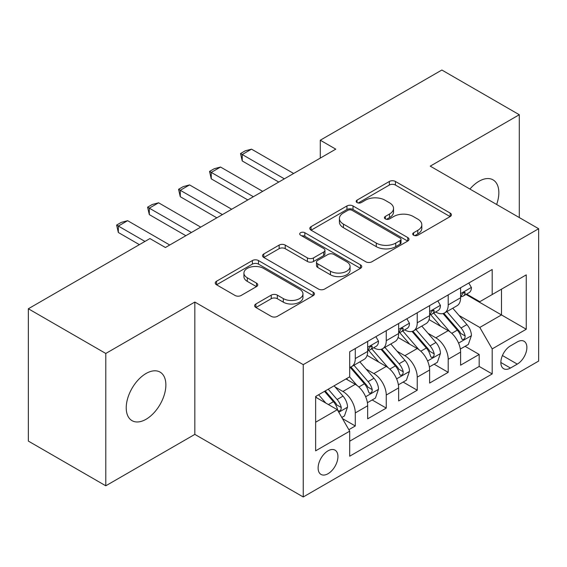 <?xml version="1.0" encoding="UTF-8"?>
<svg xmlns="http://www.w3.org/2000/svg" width="567" height="567" viewBox="0 0 567 567"><rect width="100%" height="100%" fill="white"/><g stroke="black" fill="none" stroke-linecap="round" stroke-linejoin="round"><path stroke-width="0.85" d="M413.598 235.22A3.012 1.736 0 0 0 417.858 235.22L450.163 216.573A4.302 2.481 0 0 0 451.417 214.815A4.302 2.481 0 0 0 450.163 213.064L395.433 181.468A4.302 2.481 0 0 0 389.352 181.468L357.054 200.116A3.012 1.736 0 0 0 356.168 201.342A3.012 1.736 0 0 0 357.054 202.575A3.012 1.736 0 0 0 361.307 202.575L365.488 200.158A13.757 7.945 0 0 1 384.943 200.158L389.508 202.795A13.757 7.945 0 0 1 393.533 208.408A13.757 7.945 0 0 1 389.508 214.028L385.326 216.438A3.012 1.736 0 0 0 384.447 217.671A3.012 1.736 0 0 0 385.326 218.897A3.012 1.736 0 0 0 389.586 218.897L393.76 216.488A13.757 7.945 0 0 1 413.223 216.488L417.78 219.117A13.757 7.945 0 0 1 421.813 224.738A13.757 7.945 0 0 1 417.78 230.351L413.598 232.768A3.012 1.736 0 0 0 412.719 233.994A3.012 1.736 0 0 0 413.598 235.22L413.598 232.768M146.052 419.275A28.038 16.188 120 0 0 164.366 394.568A28.038 16.188 120 0 0 160.071 372.108A28.038 16.188 120 0 0 146.052 373.497A28.038 16.188 120 0 0 127.738 398.197A28.038 16.188 120 0 0 132.033 420.664A28.038 16.188 120 0 0 146.052 419.275M496.635 204.481A28.038 16.188 120 0 0 493.042 179.867A28.038 16.188 120 0 0 479.023 181.256A28.038 16.188 120 0 0 469.93 189.059M328.024 473.728A14.019 8.094 120 0 0 337.181 461.375A14.019 8.094 120 0 0 335.033 450.141A14.019 8.094 120 0 0 328.024 450.836A14.019 8.094 120 0 0 318.867 463.189A14.019 8.094 120 0 0 321.014 474.423A14.019 8.094 120 0 0 328.024 473.728M255.887 303.99A4.302 2.481 0 0 0 254.626 305.741A4.302 2.481 0 0 0 255.887 307.498L271.239 316.365A4.302 2.481 0 0 0 277.32 316.365L313.197 295.648A4.302 2.481 0 0 0 314.451 293.897A4.302 2.481 0 0 0 313.197 292.14L258.467 260.544A4.302 2.481 0 0 0 252.386 260.544L216.509 281.253A4.302 2.481 0 0 0 215.254 283.011A4.302 2.481 0 0 0 216.509 284.769L235.057 295.471A4.302 2.481 0 0 0 241.138 295.471L256.49 286.611A4.302 2.481 0 0 0 257.751 284.854A4.302 2.481 0 0 0 256.49 283.096L247.297 277.787A11.503 6.641 0 0 1 243.923 273.096A11.503 6.641 0 0 1 251.025 266.958A11.503 6.641 0 0 1 263.563 268.397L299.589 289.198A11.503 6.641 0 0 1 302.955 293.897A11.503 6.641 0 0 1 295.861 300.028A11.503 6.641 0 0 1 283.323 298.589L277.32 295.123A4.302 2.481 0 0 0 271.239 295.123L255.887 303.99L255.887 307.498M194.835 302.055L105.788 353.468L28.35 308.76L28.35 441.091L105.788 485.799L194.835 434.386L303.246 496.976L303.246 364.645L194.835 302.055L194.835 434.386M519.294 217.558L519.294 114.732L430.24 166.145L538.65 228.735L303.246 364.645M519.294 114.732L441.856 70.025L320.284 140.212L320.284 158.094M28.35 308.76L149.922 238.565L165.408 247.51L335.77 149.156L320.284 140.212M365.793 261.77A4.302 2.481 0 0 0 371.874 261.77L407.751 241.06A4.302 2.481 0 0 0 409.005 239.302A4.302 2.481 0 0 0 407.751 237.552L353.021 205.956A4.302 2.481 0 0 0 346.94 205.956L311.063 226.665A4.302 2.481 0 0 0 309.809 228.423A4.302 2.481 0 0 0 311.063 230.174L365.793 261.77M301.779 235.872A3.012 1.736 0 0 1 304.833 236.297L304.833 232.718L360.47 264.846A4.302 2.481 0 0 1 361.732 266.596A4.302 2.481 0 0 1 360.47 268.354L324.593 289.064A4.302 2.481 0 0 1 318.512 289.064L263.79 257.475L263.79 253.959A4.302 2.481 0 0 0 262.528 255.717A4.302 2.481 0 0 0 263.79 257.475M263.79 253.959L279.141 245.093A4.302 2.481 0 0 1 285.222 245.093L307.42 257.907A4.302 2.481 0 0 0 313.501 257.907L323.686 252.032A4.302 2.481 0 0 0 324.941 250.274A4.302 2.481 0 0 0 323.686 248.516L300.574 235.177A3.012 1.736 0 0 1 299.695 233.951A3.012 1.736 0 0 1 301.552 232.342A3.012 1.736 0 0 1 304.833 232.718M348.854 429.694L355.282 425.98L342.425 418.559M335.118 386.978L342.893 391.471A17.52 10.114 60 0 1 355.282 412.925L367.671 405.774L367.671 418.829L386.255 408.098L372.165 399.962M366.091 369.096L373.866 373.582A17.52 10.114 60 0 1 386.255 395.043L398.644 387.892L398.644 400.947L417.234 390.216L403.137 382.08M397.063 351.214L404.838 355.7A17.52 10.114 60 0 1 417.234 377.161L429.623 370.01L429.623 383.065L448.206 372.335L448.206 359.28A17.52 10.114 -120 0 0 435.817 337.819L428.035 333.332M434.109 364.198L448.206 372.335M367.671 405.774A17.52 10.114 -120 0 0 355.282 384.313L345.99 378.947M398.644 387.892A17.52 10.114 -120 0 0 386.255 366.431L367.104 355.374M429.623 370.01A17.52 10.114 -120 0 0 417.234 348.549L398.077 337.493M517.281 341.929L510.463 345.87A13.58 7.839 120 0 0 501.589 357.834A13.58 7.839 120 0 0 503.673 368.713A13.58 7.839 120 0 0 510.463 368.04L517.281 364.106A13.58 7.839 120 0 0 526.148 352.142A13.58 7.839 120 0 0 524.064 341.263A13.58 7.839 120 0 0 517.281 341.929M303.246 496.976L538.65 361.066L538.65 228.735M315.635 422.224L337.315 409.707L349.704 431.168L349.704 456.201L492.191 373.944L492.191 348.903L479.802 327.45L459.015 315.443M349.704 431.168L315.635 450.836L315.635 396.475L349.704 376.8L349.704 351.767L492.191 269.509L492.191 294.542L526.261 274.875L526.261 329.236L492.191 348.903M373.703 347.741L373.866 347.833A17.52 10.114 60 0 0 382.626 348.698L395.015 341.547A17.52 10.114 -120 0 0 398.644 333.524L398.644 323.509M404.682 329.859L404.838 329.951A17.52 10.114 60 0 0 413.605 330.816L425.994 323.665A17.52 10.114 -120 0 0 429.623 315.642L429.623 305.627M349.704 441.183L479.179 366.431L479.179 354.453L460.595 365.183L460.595 352.128A17.52 10.114 -120 0 0 448.206 330.667L429.049 319.604M435.654 311.97L435.817 312.07A17.52 10.114 -120 0 0 444.578 312.934A17.52 10.114 -120 0 0 448.206 304.911L448.206 294.897M444.578 312.934L456.967 305.783A17.52 10.114 -120 0 0 460.595 297.76L460.595 287.745M355.282 348.549L355.282 358.564A17.52 10.114 60 0 1 351.653 366.587A17.52 10.114 60 0 1 349.704 367.288M351.653 366.587L364.042 359.428A17.52 10.114 -120 0 0 367.671 351.412L367.671 341.398M386.255 330.667L386.255 340.682A17.52 10.114 60 0 1 382.626 348.698M417.234 312.786L417.234 322.8A17.52 10.114 60 0 1 413.605 330.816M417.234 377.161L417.234 390.216M386.255 395.043L386.255 408.098M355.282 412.925L355.282 425.98M337.315 409.707L315.635 397.191M479.802 327.45L501.483 314.926L501.483 289.177L526.261 274.875M466.01 294.45L526.261 329.236M466.627 294.089L479.802 301.694L492.191 294.542M105.788 353.468L105.788 485.799M465.089 346.317L479.179 354.453M479.179 366.431L492.191 373.944M414.803 235.645L417.78 233.93A13.757 7.945 0 0 0 421.813 228.31L421.813 224.738M393.533 208.408L393.533 211.987A13.757 7.945 0 0 1 389.508 217.6L386.531 219.323M450.106 216.608L395.433 185.04A4.302 2.481 0 0 0 389.352 185.04L358.252 203M407.694 241.095L353.021 209.528A4.302 2.481 0 0 0 346.94 209.528L311.12 230.209M400.146 240.536A3.012 1.736 0 0 0 401.032 239.302A3.012 1.736 0 0 0 400.146 238.076L352.114 210.343A3.012 1.736 0 0 0 347.855 210.343L343.446 212.887A13.757 7.945 0 0 0 339.413 218.501A13.757 7.945 0 0 0 343.446 224.121L376.282 243.08A13.757 7.945 0 0 0 395.738 243.08L400.146 240.536L400.146 244.108A3.012 1.736 0 0 0 401.032 242.882L401.032 239.302M339.413 218.501L339.413 222.08A13.757 7.945 0 0 0 343.446 227.7L343.446 224.121M400.146 244.108L395.738 246.652A13.757 7.945 0 0 1 376.282 246.652L343.446 227.7M263.846 257.503L279.141 248.672L279.141 245.093M324.941 250.274L324.941 253.853A4.302 2.481 0 0 1 323.686 255.604L313.501 261.486A4.302 2.481 0 0 1 307.42 261.486L285.222 248.672A4.302 2.481 0 0 0 279.141 248.672M304.833 236.297L360.414 268.389M330.448 271.203A11.503 6.641 0 0 0 342.985 272.649A11.503 6.641 0 0 0 350.08 266.511A11.503 6.641 0 0 0 346.713 261.812L334.02 254.484A4.302 2.481 0 0 0 327.939 254.484L317.754 260.366A4.302 2.481 0 0 0 316.492 262.124A4.302 2.481 0 0 0 317.754 263.875L330.448 271.203L330.448 274.782A11.503 6.641 0 0 0 342.985 276.221A11.503 6.641 0 0 0 350.08 270.09L350.08 266.511M316.492 262.124L316.492 265.696A4.302 2.481 0 0 0 317.754 267.454L317.754 263.875M330.448 274.782L317.754 267.454M302.955 293.897L302.955 297.469A11.503 6.641 0 0 1 295.861 303.607A11.503 6.641 0 0 1 283.323 302.168L277.32 298.703A4.302 2.481 0 0 0 271.239 298.703L255.944 307.534M243.923 273.096L243.923 276.668A11.503 6.641 0 0 0 247.297 281.367L247.297 277.787M256.433 286.64L247.297 281.367M313.14 295.683L258.467 264.123A4.302 2.481 0 0 0 252.386 264.123L216.573 284.797M460.333 349.059L468.342 344.438L471.432 335.494A11.609 6.705 -120 0 0 466.917 324.593L452.764 308.207M449.929 331.801L433.755 313.069M440.722 326.344L431.331 315.479A27.818 16.06 -120 0 0 430.473 314.508M442.997 313.565L457.314 330.136A11.609 6.705 60 0 1 461.453 338.138L462.296 339.513L463.863 339.293L464.912 338.017L465.167 335.99A11.609 6.705 -120 0 0 461.028 327.995L446.874 311.609M443.841 313.296L459.22 331.1A5.911 3.416 60 0 1 460.709 333.417L465.167 335.99M468.803 283.011L471.432 287.568A11.609 6.705 60 0 1 469.029 292.707L463.147 296.102A11.609 6.705 -120 0 0 465.167 293.43L464.926 292.395L463.473 292.685L461.453 295.57A11.609 6.705 60 0 1 460.595 297.221M460.985 296.647L461.028 296.647A11.609 6.705 -120 0 0 463.147 296.102M284.351 178.839L242.229 154.522L242.229 160.957L240.521 153.537L245.171 150.85L251.521 149.156L293.642 173.474M278.773 182.057L242.229 160.957M251.521 149.156L242.229 154.522L240.521 153.537M429.361 366.941L437.363 362.32L440.46 353.376A11.609 6.705 -120 0 0 435.938 342.475L421.791 326.089M418.949 349.683L402.776 330.958M409.75 344.226L400.359 333.361A27.818 16.06 -120 0 0 399.501 332.39M412.025 331.447L426.341 348.018A11.609 6.705 60 0 1 430.473 356.019L431.324 357.394L432.89 357.175L433.939 355.899L434.194 353.872A11.609 6.705 -120 0 0 430.055 345.877L415.902 329.491M412.868 331.178L428.248 348.988A5.911 3.416 60 0 1 429.736 351.299L434.194 353.872M398.388 384.823L406.39 380.202L409.487 371.257A11.609 6.705 -120 0 0 404.966 360.357L390.812 343.978M387.977 367.565L371.803 348.84M378.777 362.115L369.386 351.242A27.818 16.06 -120 0 0 368.522 350.271M381.052 349.329L395.362 365.906A11.609 6.705 60 0 1 399.501 373.901L400.345 375.276L401.918 375.056L402.967 373.781L403.222 371.754A11.609 6.705 -120 0 0 399.083 363.759L384.929 347.373M381.889 349.059L397.276 366.87A5.911 3.416 60 0 1 398.764 369.181L403.222 371.754M367.409 402.705L375.418 398.084L378.515 389.139A11.609 6.705 -120 0 0 373.993 378.246L359.839 361.859M357.004 385.447L349.598 376.871M347.798 379.996L346.593 378.6M350.073 367.21L364.39 383.788A11.609 6.705 60 0 1 368.529 391.783L369.372 393.158L370.938 392.938L371.995 391.662L372.243 389.635A11.609 6.705 -120 0 0 368.103 381.641L353.957 365.254M350.916 366.941L366.296 384.752A5.911 3.416 60 0 1 367.792 387.063L372.243 389.635M341.809 417.489L344.438 415.965L347.536 407.028A11.609 6.705 -120 0 0 343.021 396.127L334.105 385.808M325.791 403.052L318.619 394.752M316.825 397.878L315.635 396.496M324.508 391.35L333.417 401.67A11.609 6.705 60 0 1 337.556 409.665L338.4 411.04L339.966 410.82L341.015 409.544L341.27 407.517A11.609 6.705 -120 0 0 337.131 399.522L328.222 389.21M325.224 390.939L335.324 402.634A5.911 3.416 60 0 1 336.812 404.944L341.27 407.517M437.83 300.893L440.46 305.45A11.609 6.705 60 0 1 438.057 310.588L432.174 313.983A11.609 6.705 -120 0 0 434.194 311.311L433.946 310.277L432.501 310.567L430.473 313.459A11.609 6.705 60 0 1 429.623 315.11M430.006 314.529L430.055 314.529A11.609 6.705 -120 0 0 432.174 313.983M253.378 196.721L211.25 172.403L211.25 178.839L209.549 171.418L214.198 168.739L220.542 167.038L262.67 191.355M247.8 199.945L211.25 178.839M220.542 167.038L211.25 172.403L209.549 171.418M406.858 318.774L409.487 323.332A11.609 6.705 60 0 1 407.085 328.47L401.195 331.865A11.609 6.705 -120 0 0 403.222 329.193L402.974 328.165L401.521 328.449L399.501 331.341A11.609 6.705 60 0 1 398.644 332.992M399.033 332.411L399.083 332.411A11.609 6.705 -120 0 0 401.195 331.865M222.406 214.602L180.278 190.285L180.278 196.721L178.577 189.3L183.219 186.621L189.569 184.92L231.697 209.244M216.828 217.827L180.278 196.721M189.569 184.92L180.278 190.285L178.577 189.3M375.878 336.656L378.515 341.214A11.609 6.705 60 0 1 376.112 346.352L370.223 349.747A11.609 6.705 -120 0 0 372.243 347.075L372.002 346.047L370.549 346.338L368.529 349.222A11.609 6.705 60 0 1 367.671 350.874M368.061 350.293L368.103 350.293A11.609 6.705 -120 0 0 370.223 349.747M191.426 232.491L149.305 208.167L149.305 214.609L147.597 207.182L152.247 204.503L158.597 202.802L200.718 227.126M185.856 235.709L149.305 214.609M158.597 202.802L149.305 208.167L147.597 207.182M144.968 241.429L118.333 226.049L118.333 232.491L116.625 225.071L121.274 222.384L127.625 220.683L169.746 245.008M139.39 244.646L118.333 232.491M127.625 220.683L118.333 226.049L116.625 225.071M342.893 391.471L355.282 384.313M373.866 373.582L386.255 366.431M404.838 355.7L417.234 348.549M435.817 337.819L448.206 330.667M448.206 304.911L460.595 297.76M355.282 358.564L367.671 351.412M386.255 340.682L398.644 333.524M417.234 322.8L429.623 315.642M448.206 359.28L460.595 352.128M502.426 355.53L517.281 364.106M500.859 362.497L510.463 368.04M417.78 233.93L417.78 230.351M385.326 218.897L385.326 216.438M389.508 217.6L389.508 214.028M357.054 202.575L357.054 200.116M389.352 185.04L389.352 181.468M395.433 185.04L395.433 181.468M450.163 216.573L450.163 213.064M311.063 230.174L311.063 226.665M346.94 209.528L346.94 205.956M353.021 209.528L353.021 205.956M407.751 241.06L407.751 237.552M376.282 246.652L376.282 243.08M395.738 246.652L395.738 243.08M285.222 248.672L285.222 245.093M307.42 261.486L307.42 257.907M313.501 261.486L313.501 257.907M323.686 255.604L323.686 252.032M360.47 268.354L360.47 264.846M271.239 298.703L271.239 295.123M277.32 298.703L277.32 295.123M283.323 302.168L283.323 298.589M256.49 286.611L256.49 283.096M216.509 284.769L216.509 281.253M252.386 264.123L252.386 260.544M258.467 264.123L258.467 260.544M313.197 295.648L313.197 292.14M458.561 343.106L471.361 335.721M461.028 327.995L466.917 324.593M451.779 333.332L457.314 330.136M471.361 287.434L460.595 293.649M463.671 292.565L465.167 293.43M427.589 360.988L440.382 353.602M430.055 345.877L435.938 342.475M420.799 351.214L426.341 348.018M396.617 378.869L409.409 371.484M399.083 363.759L404.966 360.357M389.827 369.103L395.362 365.906M365.644 396.751L378.437 389.366M368.103 381.641L373.993 378.246M358.854 386.985L364.39 383.788M338.79 412.259L347.465 407.248M337.131 399.522L343.021 396.127M328.406 404.562L333.417 401.67M440.382 305.315L429.623 311.531M432.692 310.447L434.194 311.311M409.409 323.197L398.644 329.413M401.719 328.328L403.222 329.193M378.437 341.079L367.671 347.295M370.747 346.21L372.243 347.075"/></g></svg>

